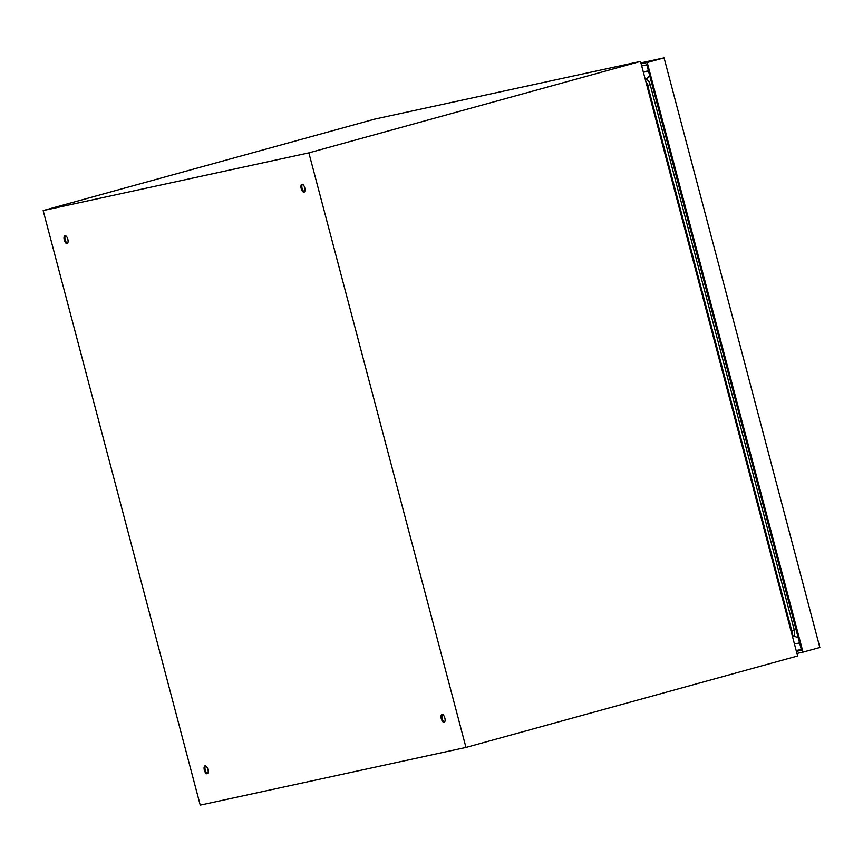 <?xml version="1.0" encoding="UTF-8"?>
<svg xmlns="http://www.w3.org/2000/svg" width="863" height="863" viewBox="0 0 863 863"><rect width="100%" height="100%" fill="white"/><g stroke="black" fill="none" stroke-linecap="round" stroke-linejoin="round"><path stroke-width="1.29" d="M65.005 235.675A4.099 1.812 -105.4 0 0 64.962 235.685A4.099 1.812 -105.4 0 0 64.294 240.076A4.099 1.812 -105.4 0 0 67.098 243.603A4.099 1.812 -105.4 0 0 67.141 243.593A4.099 1.812 -105.4 0 0 67.81 239.213A4.099 1.812 -105.4 0 0 65.005 235.675M67.551 243.344A4.099 1.812 74.6 0 1 65.189 239.882A4.099 1.812 74.6 0 1 65.437 235.696M205.081 765.837A4.099 1.812 -105.4 0 0 205.038 765.848A4.099 1.812 -105.4 0 0 204.369 770.238A4.099 1.812 -105.4 0 0 207.174 773.766A4.099 1.812 -105.4 0 0 207.217 773.755A4.099 1.812 -105.4 0 0 207.886 769.365A4.099 1.812 -105.4 0 0 205.081 765.837M207.627 773.507A4.099 1.812 74.6 0 1 205.265 770.033A4.099 1.812 74.6 0 1 205.513 765.859M442.018 714.391A4.099 1.812 -105.4 0 0 441.975 714.402A4.099 1.812 -105.4 0 0 441.306 718.793A4.099 1.812 -105.4 0 0 444.111 722.32A4.099 1.812 -105.4 0 0 444.154 722.309A4.099 1.812 -105.4 0 0 444.823 717.93A4.099 1.812 -105.4 0 0 442.018 714.391M444.564 722.061A4.099 1.812 74.6 0 1 442.201 718.599A4.099 1.812 74.6 0 1 442.449 714.413M301.942 184.24A4.099 1.812 -105.4 0 0 301.899 184.251A4.099 1.812 -105.4 0 0 301.23 188.63A4.099 1.812 -105.4 0 0 304.035 192.169A4.099 1.812 -105.4 0 0 304.078 192.158A4.099 1.812 -105.4 0 0 304.747 187.767A4.099 1.812 -105.4 0 0 301.942 184.24M304.488 191.899A4.099 1.812 74.6 0 1 302.126 188.436A4.099 1.812 74.6 0 1 302.374 184.251M43.15 210.561L374.801 119.094L640.519 61.402L797.617 655.977L465.966 747.434L200.238 805.136L43.15 210.561L308.868 152.87L465.966 747.434M640.519 61.402L308.868 152.87M796.398 651.36L801.522 650.249L646.84 64.801L641.716 65.912M648.555 71.305A18.296 8.08 -105.4 0 0 647.433 71.381L643.388 72.255M794.456 644.035L798.512 643.151A18.296 8.08 -105.4 0 0 798.696 643.108A18.296 8.08 -105.4 0 0 799.537 642.752M796.171 650.529L801.306 649.418M796.948 653.442L803 652.126L647.218 62.514L664.068 57.864L640.918 62.891M647.218 62.514L641.166 63.83M803 652.126L819.85 647.487L664.068 57.864M643.302 71.92L648.426 70.809M792.385 636.182L793.248 635.988A5.124 4.595 77.8 0 0 792.288 635.804M798.167 637.541L793.248 635.988A5.707 2.524 -105.4 0 0 794.251 629.936L790.972 630.821M796.031 629.472L794.251 629.936L650.195 84.693L646.916 85.588M791.943 634.51A5.027 2.222 -105.4 0 0 791.738 630.616L647.682 85.372A5.027 2.222 -105.4 0 0 645.912 81.812M651.975 84.229L650.195 84.693A5.707 2.524 -105.4 0 0 646.268 79.709A5.124 4.595 -102.2 0 1 645.535 80.367M649.753 75.836L645.405 79.903M647.433 71.381L648.501 71.09M798.696 643.108L799.57 642.87"/></g></svg>
